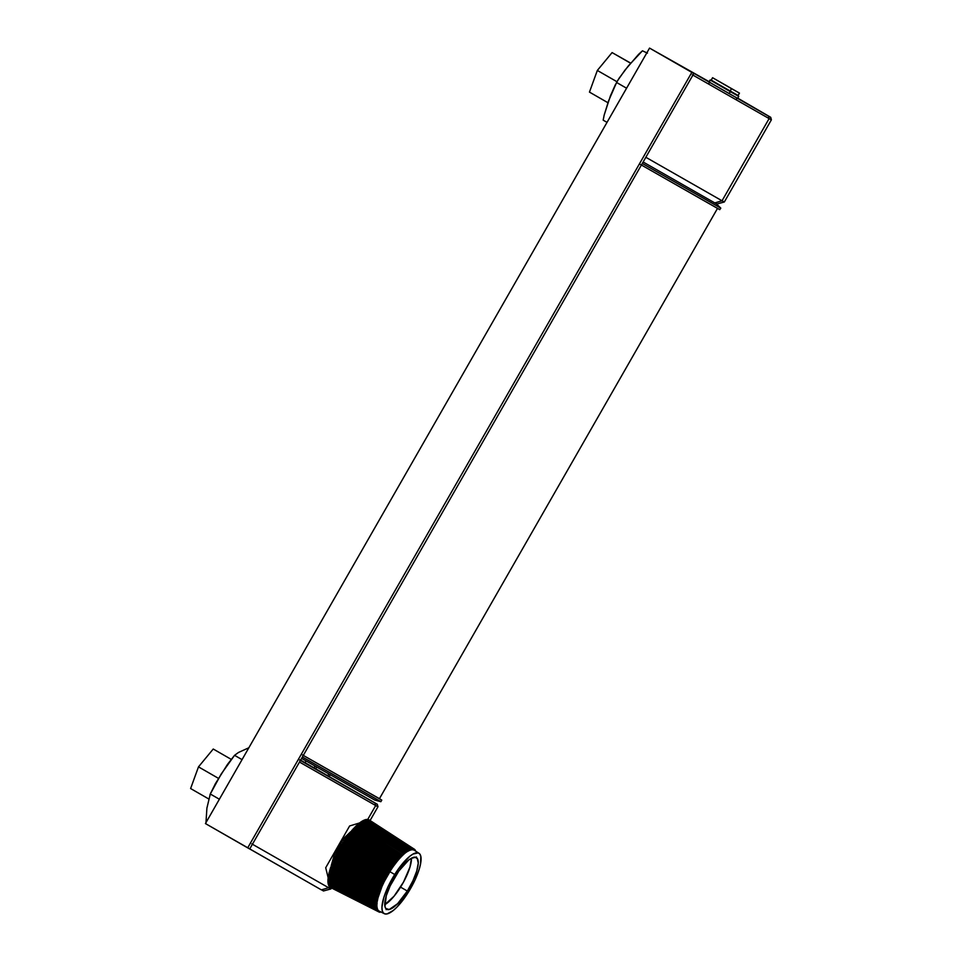 <?xml version="1.0" encoding="UTF-8"?>
<svg xmlns="http://www.w3.org/2000/svg" width="962" height="962" viewBox="0 0 962 962"><rect width="100%" height="100%" fill="white"/><g stroke="black" fill="none" stroke-linecap="round" stroke-linejoin="round"><path stroke-width="1.44" d="M707.515 80.82L710.076 82.299M315.031 766.125L314.081 767.784M305.062 762.65L306.036 760.942L305.062 762.65M315.74 768.734L316.69 767.087M328.727 773.989L327.789 775.612L328.727 773.989M684.523 68.146L682.804 67.16M249.11 848.604L321.38 889.874L205.435 823.568L649.554 48.1L691.822 72.391L649.554 48.1L205.435 823.568L247.703 847.859L691.822 72.391L693.794 73.521L691.822 72.391L247.703 847.859L249.663 848.965M709.15 81.698L649.554 48.1L709.15 81.698M769.107 118.591L768.506 116.137L675.877 62.999L768.506 116.137L769.107 118.591L692.303 74.747L769.107 118.591L722.041 200.781L769.107 118.591L771.392 119.805L769.107 118.591M645.839 157.287L722.041 200.781L645.839 157.287M643.133 162.001L714.802 202.922L722.041 200.781L714.802 202.922L716.858 204.016L724.326 201.996L722.041 200.781L724.326 201.996L771.392 119.805L770.718 117.316L737.722 98.136M718.554 84.752L738.732 96.368L730.278 91.618L729.148 93.591L708.994 81.962L737.084 98.076A0.914 0.866 -61.1 0 0 737.072 98.076A0.914 0.866 118.9 0 1 737.084 98.076L737.193 98.088M737.601 98.064L770.718 117.316M709.511 82.227L737.084 98.076L708.922 81.926L709.174 83.117M328.619 887.734L251.816 843.89L328.619 887.734L329.353 886.459L328.619 887.734L330.904 888.948L328.619 887.734L321.38 889.874L328.619 887.734M300.228 759.896L377.296 804.268L375.096 803.09L375.697 805.543L367.737 819.432L375.697 805.543L299.483 762.048L375.697 805.543L375.096 803.09L300.397 760.461M328.126 877.621L325.709 867.736L349.627 825.973L359.56 822.955M325.709 867.736L349.627 825.973M300.601 760.112L377.296 804.268L299.362 759.86M354.184 791.077L304.485 762.577L354.184 791.077M375.697 805.543L377.97 806.745L375.697 805.543M331.469 887.95L330.904 888.948L323.436 890.968L321.681 889.886M738.732 96.368L730.278 91.618L729.148 93.591L737.601 98.352L738.732 96.368L717.255 83.995M731.505 88.636L712.577 77.718L739.453 93.11L731.505 88.636L730.158 91.005L731.505 88.636L712.589 77.73L731.505 88.636M712.577 77.718L711.219 80.086L717.339 83.67L738.094 95.478L739.453 93.11M726.923 85.883L717.844 80.76L726.923 85.883M715.62 83.057L717.015 83.862L715.62 83.057M730.278 91.618L710.124 79.99L730.278 91.618M589.453 92.099L607.948 102.73L589.453 92.099L597.33 70.442L612.085 52.585L630.675 63.107L612.085 52.585L630.591 63.215L612.085 52.585L597.33 70.442L616.979 81.734L597.33 70.442L589.453 92.099M231.181 759.331L213.239 749.025L231.181 759.331M218.506 778.378L198.485 766.87L213.239 749.025L198.485 766.87L218.506 778.378M208.646 798.905L190.608 788.539L198.485 766.87L190.608 788.539L208.646 798.905M210.293 794.011L206.902 808.14L205.904 823.628L206.902 808.14L210.293 794.011A25.577 9.428 -157.3 0 1 210.389 793.77A25.577 9.428 22.7 0 0 210.293 794.011L221.224 773.977L234.548 755.314L238.492 752.464L248.845 747.763L238.492 752.464L234.548 755.314L242.051 759.631L234.548 755.314L227.477 764.405L215.344 783.765L210.293 794.011L219.372 799.23L210.293 794.011L210.005 794.684L210.882 792.604M615.512 84.367L610.401 95.935L604.184 115.055L603.174 120.154L607.022 122.366L603.174 120.154L604.184 115.055L608.681 100.625L616.594 82.479L626.575 88.215L616.594 82.479L619.155 78.15L628.342 65.921L642.436 50.818L647.438 53.138M617.7 80.495L625.132 69.925L638.564 54.365L642.436 50.818L645.923 52.405M641.401 165.031L719.564 209.512M720.466 207.936L642.303 163.456L720.466 207.936M640.452 164.478L719.72 209.668L720.791 208.153L716.293 203.691M379.449 798.688L302.345 754.857M380.543 801.466L302.381 756.986L380.868 801.695L381.782 800.107L303.295 755.41L379.401 798.749L717.52 208.381M301.587 758.381L374.747 800.071L380.856 801.695M379.413 798.664L381.782 800.107M350.649 831.781L344.516 837.625L341.245 842.387L338.816 847.522L339.73 848.039L338.816 847.522L334.319 854.689L331.301 865.403M331.289 865.475L331.181 866.377M386.087 909.643L387.097 908.958M377.164 907.623L377.765 910.978L329.208 886.387L377.765 910.978L378.415 910.473L379.377 912.156L380.026 911.519M377.477 900.348L376.563 904.352L377.044 909.619L328.427 884.92L328.619 884.234M377.08 903.126L376.984 904.352M378.631 895.634L377.188 900.083L328.884 874.855A38.023 11.364 119.9 0 0 328.86 874.975L375.601 899.338L328.884 874.855A38.023 11.364 119.9 0 0 328.86 874.975L328.27 876.238L376.9 901.586L328.27 876.238M377.789 898.845L377.489 900.3L375.601 899.338L377.489 900.324L376.695 903.017L328.054 877.777L328.607 876.514L370.707 898.364M390.969 869.876L382.864 883.994L378.186 897.245L329.641 871.524A38.023 11.364 119.9 0 0 329.605 871.656L329.22 873.231A38.023 11.364 119.9 0 0 329.196 873.352L375.914 897.835L329.22 873.231A38.023 11.364 119.9 0 0 329.196 873.352L328.583 874.614L377.489 900.324M385.534 879.136L383.67 878.078L385.534 879.136L384.547 881.036L336.556 853.967A38.023 11.364 119.9 0 0 336.484 854.124L335.726 855.134L383.802 882.046L335.726 855.134L335.546 856.024A38.023 11.364 119.9 0 0 335.473 856.18L383.622 882.948L335.546 856.024A38.023 11.364 119.9 0 0 335.473 856.18L334.716 857.238L382.864 883.994L334.716 857.238L334.584 858.08A38.023 11.364 119.9 0 0 334.511 858.224L382.732 884.836L334.584 858.08A38.023 11.364 119.9 0 0 334.511 858.224L333.766 859.319L381.986 885.93L333.766 859.319L333.682 860.112A38.023 11.364 119.9 0 0 333.622 860.256L381.902 886.711L333.682 860.112A38.023 11.364 119.9 0 0 333.622 860.256L332.84 862.12A38.023 11.364 119.9 0 0 332.78 862.265L332.046 863.431L380.399 889.73L332.058 864.092A38.023 11.364 119.9 0 0 332.01 864.237L380.411 890.391L332.058 864.092A38.023 11.364 119.9 0 0 332.01 864.237L331.289 865.427L379.689 891.582L331.349 866.028A38.023 11.364 119.9 0 0 331.301 866.173L379.749 892.183L331.349 866.028A38.023 11.364 119.9 0 0 331.301 866.173L330.712 867.916A38.023 11.364 119.9 0 0 330.663 868.049L329.978 869.287L378.475 895.153L330.134 869.756A38.023 11.364 119.9 0 0 330.098 869.888L378.643 895.61L330.134 869.756A38.023 11.364 119.9 0 0 330.098 869.888L329.437 871.139L377.982 896.861L329.641 871.524A38.023 11.364 119.9 0 0 329.605 871.656L378.186 897.245L377.753 898.761M379.16 893.926L377.284 892.916L379.16 893.926L378.619 895.574M379.172 893.89L379.749 892.207M379.762 892.147L380.387 890.415M381.12 888.563L379.244 887.541L381.12 888.563L380.423 890.355M381.89 886.748L381.144 888.539M382.72 884.872L381.914 886.675M383.61 882.972L382.756 884.799M384.535 881.072L383.634 882.912M392.147 868.121L389.838 871.656L342.28 843.806A38.023 11.364 119.9 0 0 342.244 843.878L394.709 874.494A34.836 10.414 -60.1 0 1 419.011 853.282A34.836 10.414 -60.1 0 1 408.309 892.303L396.969 907.094L393.35 910.437L387.157 913.9L384.836 913.9L383.165 912.722L382.191 910.425L381.95 907.082L383.73 897.835L388.203 886.387L398.412 868.939L409.668 856.36L412.987 854.064L418.181 852.897L419.853 854.076L420.827 856.372L420.538 863.96L419.288 868.963L414.814 880.41L408.309 892.303A34.836 10.414 -60.1 0 1 384.295 913.684A34.836 10.414 -60.1 0 1 394.709 874.494L342.244 843.878A38.023 11.364 119.9 0 0 342.195 843.951L341.474 844.696L389.129 872.39L341.474 844.696L341.065 845.802A38.023 11.364 119.9 0 0 340.981 845.947L388.708 873.484L341.065 845.802A38.023 11.364 119.9 0 0 340.981 845.947L340.247 846.74L387.987 874.278L340.247 846.74L339.875 847.811A38.023 11.364 119.9 0 0 339.79 847.967L387.614 875.36L339.875 847.811A38.023 11.364 119.9 0 0 339.79 847.967L339.045 848.821L386.88 876.202L339.045 848.821L338.732 849.855A38.023 11.364 119.9 0 0 338.648 850.011L386.556 877.236L338.732 849.855A38.023 11.364 119.9 0 0 338.648 850.011L337.89 850.913L385.81 878.15L337.89 850.913L337.614 851.911A38.023 11.364 119.9 0 0 337.542 852.055L383.67 878.078L337.626 851.911A38.023 11.364 119.9 0 0 337.542 852.055L336.784 853.017L384.776 880.098L336.784 853.017L336.556 853.967A38.023 11.364 119.9 0 0 336.484 854.124L384.547 881.036M386.544 877.272L385.558 879.1M387.602 875.384L386.58 877.212M388.696 873.52L387.638 875.324M389.814 871.68L388.732 873.46M384.764 904.689A29.822 8.923 119.9 0 0 400.553 887.132L407.335 891.028A29.822 8.923 -60.1 0 1 386.652 909.258A29.822 8.923 -60.1 0 1 395.683 875.769A29.822 8.923 -60.1 0 1 416.366 857.539A29.822 8.923 -60.1 0 1 407.335 891.028L400.553 887.132A29.822 8.923 119.9 0 0 411.471 858.212L409.956 867.135L403.499 882.082L394.095 896.151L384.896 904.617M380.086 911.555L380.05 912.313L380.086 911.555M369.023 819.961L414.706 849.434L413.444 849.711L414.478 850.348L414.706 849.434L413.937 850.035L413.419 849.001L412.626 849.735L412.686 848.965L411.868 849.759L411.892 849.049L407.106 851.262L401.358 856.228L395.166 863.503L348.003 835.088L347.402 836.303A38.023 11.364 119.9 0 0 347.306 836.435L392.724 863.611L347.402 836.303A38.023 11.364 119.9 0 0 347.306 836.435L346.669 836.904L393.927 865.175L346.669 836.904L346.092 838.106A38.023 11.364 119.9 0 0 345.995 838.239L391.522 865.271L346.092 838.106A38.023 11.364 119.9 0 0 345.995 838.239L345.334 838.768L392.7 866.906L345.334 838.768L344.805 839.958A38.023 11.364 119.9 0 0 344.709 840.091L390.319 866.99L344.805 839.958A38.023 11.364 119.9 0 0 344.709 840.091L344.023 840.692L391.486 868.686L344.023 840.692L343.53 841.858A38.023 11.364 119.9 0 0 343.446 842.003L389.141 868.758L343.53 841.858A38.023 11.364 119.9 0 0 343.446 842.003L342.737 842.676L390.295 870.514L342.737 842.676L342.28 843.806A38.023 11.364 119.9 0 0 342.244 843.878A38.023 11.364 119.9 0 0 342.195 843.951L389.838 871.656M348.617 834.703A38.023 11.364 119.9 0 1 348.713 834.571A38.023 11.364 119.9 0 0 348.617 834.703L348.003 835.088L348.617 834.703L395.767 863.106L348.713 834.571L349.35 833.357L396.404 861.892L349.927 833.032L396.993 861.579L350.024 832.924L350.697 831.697L397.655 860.353L351.238 831.457L398.196 860.112L351.334 831.336L352.032 830.122L398.893 858.898L352.549 829.953L399.41 858.729L352.645 829.845L353.367 828.631L400.132 857.515L353.848 828.535L400.613 857.431L353.944 828.438L354.689 827.236L401.358 856.228L355.134 827.224L401.791 856.216L355.218 827.128L355.988 825.949L402.561 855.026L356.385 826.009L402.958 855.098L356.481 825.925L357.263 824.759L404.1 854.076L357.708 824.819L358.513 823.676L404.894 852.933L358.513 823.676M397.138 848.039L358.91 823.821L359.728 822.714L406.024 852.043L359.728 822.714M405.964 852.128L405.218 853.126M360.089 822.943L360.906 821.861L407.106 851.262L360.906 821.861M406.998 851.406L406.301 852.32M361.279 822.101L362.037 821.139L408.165 850.588L362.037 821.139M362.421 821.38L363.131 820.538L409.163 850.023L363.131 820.538M363.528 820.79L364.165 820.057L410.125 849.578L364.165 820.057M364.574 820.321L365.151 819.708L411.039 849.254L365.151 819.708M365.584 819.985L366.065 819.48L411.892 849.049L366.065 819.48M366.534 819.78L412.686 848.965L366.931 819.396M367.424 819.708L413.419 849.001L367.724 819.432M368.254 819.768L414.093 849.157L368.458 819.6M415.007 850.697L414.706 849.434L369.107 819.889M415.512 851.009L415.199 849.999L415.079 850.733M328.427 884.92L377.645 909.258L378.234 911.495L329.713 886.94L378.234 911.495L378.391 910.653L378.775 911.88L330.291 887.361L378.775 911.88L379.377 912.156L378.8 911.868L379.473 911.242M328.162 884.006L376.791 908.777L328.162 884.006L328.403 883.2M328.776 885.713L377.369 910.365L328.92 885.16M332.84 862.12A38.023 11.364 119.9 0 0 332.78 862.265L379.244 887.541L332.84 862.12L333.622 860.256M330.712 867.916A38.023 11.364 119.9 0 0 330.663 868.049L377.284 892.916L330.712 867.916L331.301 866.173M378.319 896.752L378.475 895.935A29.822 8.923 119.9 0 0 378.319 896.752M378.571 895.43L378.739 894.684A29.822 8.923 119.9 0 0 378.571 895.43M379.052 893.421L379.076 893.349A29.822 8.923 119.9 0 0 379.064 893.421L330.591 867.387L379.052 893.397M407.335 891.028L412.902 880.831L416.738 871.043L418.254 863.118L417.219 858.296L415.776 857.286L411.339 858.284L408.501 860.256L398.857 871.019L390.115 885.966L386.279 895.754L384.968 906.541L385.798 908.513L389.225 909.511L397.619 903.691L407.335 891.028M393.338 866.401L392.183 868.061L390.319 866.99L392.171 868.085L390.993 869.852L389.141 868.758L390.993 869.852M396.969 861.603L393.374 866.341M398.184 860.136L397.005 861.555M399.386 858.753L398.22 860.088M400.589 857.455L399.434 858.705M401.767 856.24L400.625 857.407M401.815 856.192L402.886 855.086M403.956 854.015L402.97 855.074M408.321 851.033L407.347 851.611M409.271 850.54L408.357 851.009M410.185 850.167L409.307 850.528M411.051 849.903L410.221 850.155M412.602 849.735L411.075 849.891M413.925 850.035L412.626 849.735M416.318 858.14L416.414 856.926M347.402 836.303L348.003 835.088L395.166 863.503L394.564 864.706L395.779 863.106M394.564 864.706L392.724 863.611L394.564 864.706L393.362 866.365L391.522 865.271L393.362 866.365L392.171 868.085M381.156 887.842L332.876 861.387L381.156 887.842M329.22 873.231L377.549 898.508L328.968 872.907L329.605 871.656M377.801 898.821L375.914 897.835L377.801 898.821M328.054 877.777L377.08 903.102M327.91 879.232L376.563 904.352L327.91 879.232L328.427 877.981M376.984 904.376L376.503 905.603L327.85 880.579L328.295 879.424M327.85 880.579L376.972 905.543L376.527 906.769L327.862 881.829L328.246 880.783M327.862 881.829L377.02 906.625L376.623 907.815L327.97 882.972L328.282 882.046M327.97 882.972L377.152 907.611M249.699 848.989L693.806 73.521M329.244 776.454L330.182 774.819M736.519 98.773L737.674 98.401L737.072 98.076M370.081 820.526L377.97 806.757L377.296 804.268M708.994 81.962L710.124 79.99M379.341 911.17L384.295 913.684M414.345 850.264L419.011 853.282"/></g></svg>
